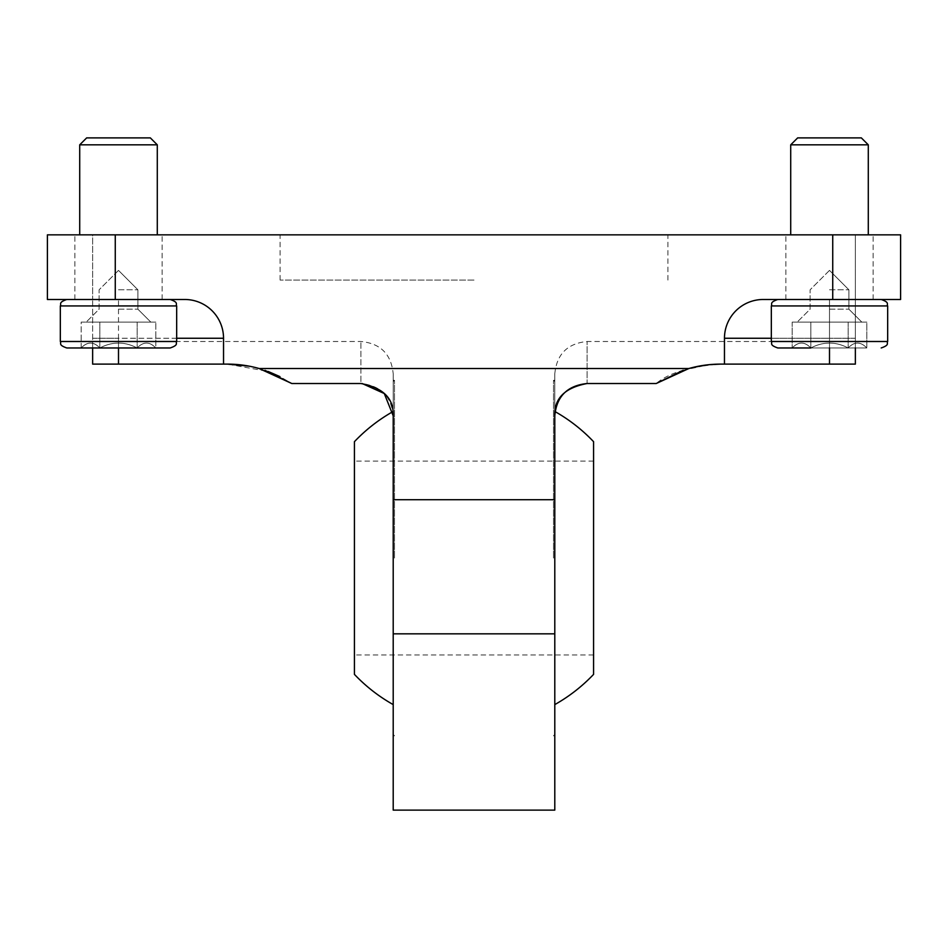 <?xml version="1.0" encoding="UTF-8"?>
<svg xmlns="http://www.w3.org/2000/svg" width="948" height="948" viewBox="0 0 948 948"><rect width="100%" height="100%" fill="white"/><g stroke="black" fill="none" stroke-linecap="round" stroke-linejoin="round"><path stroke-width="0.71" stroke-dasharray="4.74 3.56" d="M855.357 347.963L855.357 234.843L900.6 234.843L855.357 234.843L855.357 364.115L855.357 341.493L855.357 364.115L724.462 364.115L724.462 338.258L724.462 364.115L720.539 364.115A116.343 116.343 0 0 0 688.876 368.511L259.124 368.511A116.343 116.343 0 0 0 227.461 364.115L223.538 364.115L223.538 338.258A38.785 38.785 0 0 0 184.753 299.485L115.265 299.485L115.265 234.843L900.6 234.843L900.6 299.485L832.735 299.485L832.735 234.843M724.462 364.115L724.462 338.258A38.785 38.785 0 0 1 763.247 299.485L829.5 299.485L763.247 299.485A38.785 38.785 0 0 0 724.462 338.258A38.785 38.785 0 0 1 763.247 299.485L832.735 299.485M720.539 364.115L855.357 364.115L720.539 364.115C690.191 366.426 668.755 372.884 656.229 383.513L688.876 368.511M92.643 347.963L92.643 299.485L92.643 364.115L227.461 364.115L268.094 371.45M223.538 364.115L223.538 338.258A38.785 38.785 0 0 0 184.753 299.485L74.868 299.485L184.753 299.485A38.785 38.785 0 0 1 223.538 338.258L223.538 364.115L92.643 364.115L92.643 341.493L92.643 364.115L227.461 364.115M115.265 299.485L47.4 299.485L47.4 234.843L92.643 234.843L92.643 299.485L47.4 299.485L92.643 299.485L92.643 234.843L47.4 234.843L115.265 234.843M394.498 558.028L394.498 380.278L394.498 558.028M393.207 558.028L393.207 380.278L393.207 558.028M683.153 370.289L708.997 364.696M259.124 368.511L291.771 383.513L279.992 376.652M249.312 366.189L264.978 370.336M360.892 383.513L291.771 383.513L360.892 383.513L360.892 341.493L360.892 383.513C383.158 387.72 393.93 398.492 393.207 415.828L393.207 373.808L393.207 415.828C391.417 396.359 380.646 385.587 360.892 383.513L291.771 383.513M554.793 810.113L554.793 633.833L393.207 633.833L393.207 415.828M656.229 383.513L587.108 383.513L587.108 341.493L587.108 383.513L656.229 383.513L587.108 383.513C564.842 387.708 554.07 398.492 554.793 415.828L554.793 633.833M554.793 415.828L554.793 373.808L554.793 415.828C556.606 396.335 567.378 385.563 587.108 383.513M393.207 633.833L393.207 810.113M829.5 234.843L785.868 234.843L829.5 234.843M118.5 234.843L74.868 234.843L118.5 234.843M474 234.843L280.087 234.843L474 234.843M554.793 558.028L554.793 380.278L554.793 558.028M553.502 558.028L553.502 380.278L553.502 558.028M593.578 441.685L593.578 674.372M354.422 441.685L354.422 674.372M81.184 347.963C87.346 341.446 93.568 341.446 99.836 347.963C112.267 341.458 124.698 341.458 137.164 347.963L155.816 347.963C149.654 341.446 143.432 341.446 137.164 347.963C124.733 341.458 112.302 341.458 99.836 347.963L81.184 347.963L99.836 347.963L99.836 322.107L155.816 322.107L86.185 322.107L99.836 322.107L99.836 347.963C93.674 341.446 87.453 341.446 81.184 347.963L81.184 322.107L118.5 322.107L81.184 322.107L90.51 322.107L81.184 322.107L81.184 347.963C87.346 341.446 93.568 341.446 99.836 347.963L137.164 347.963C124.733 341.458 112.302 341.458 99.836 347.963L81.184 347.963L99.836 347.963C93.674 341.446 87.453 341.446 81.184 347.963L118.5 347.963L118.5 299.485L74.868 299.485L170.213 299.485L66.787 299.485L170.213 299.485L66.787 299.485L157.285 299.485L79.715 299.485L118.5 299.485L118.5 338.258L223.538 338.258M724.462 338.258L829.5 338.258L829.5 299.485L855.357 299.485L785.868 299.485L881.213 299.485L777.787 299.485L881.213 299.485L777.787 299.485L868.285 299.485L790.715 299.485L829.5 299.485L829.5 347.963L866.816 347.963C860.654 341.446 854.432 341.446 848.164 347.963C835.733 341.458 823.302 341.458 810.836 347.963C804.674 341.446 798.453 341.446 792.184 347.963L866.816 347.963C860.654 341.446 854.432 341.446 848.164 347.963C854.326 341.446 860.547 341.446 866.816 347.963L848.164 347.963C835.733 341.458 823.302 341.458 810.836 347.963L792.184 347.963C798.346 341.446 804.568 341.446 810.836 347.963C823.267 341.458 835.698 341.458 848.164 347.963L866.816 347.963L866.816 322.107L801.51 322.107L866.816 322.107L848.164 322.107L848.164 347.963L810.836 347.963C804.674 341.446 798.453 341.446 792.184 347.963L848.164 347.963C854.326 341.446 860.547 341.446 866.816 347.963L866.816 322.107L810.836 322.107L810.836 347.963L792.184 347.963C798.346 341.446 804.568 341.446 810.836 347.963C823.267 341.458 835.698 341.458 848.164 347.963L848.164 322.107L792.184 322.107L810.836 322.107L810.836 347.963L810.836 322.107L861.815 322.107L792.184 322.107L792.184 347.963L792.184 322.107L810.836 322.107L810.836 347.963M474 280.087L280.087 280.087L474 280.087M99.836 347.963L99.836 322.107L99.836 347.963C112.267 341.458 124.698 341.458 137.164 347.963C143.326 341.446 149.547 341.446 155.816 347.963C149.654 341.446 143.432 341.446 137.164 347.963L99.836 347.963L137.164 347.963C143.326 341.446 149.547 341.446 155.816 347.963L155.816 322.107L137.164 322.107L137.164 347.963L137.164 322.107L90.51 322.107L155.816 322.107L155.816 347.963M176.672 341.493L176.672 305.943L60.328 305.943L176.672 305.943L60.328 305.943L60.328 341.493L176.672 341.493C175.427 343.413 179.042 344.882 170.213 347.963L118.5 347.963M157.285 234.843L157.285 144.831L79.715 144.831L157.285 144.831L79.715 144.831L79.715 234.843M157.285 144.831L150.341 137.887L86.659 137.887L150.341 137.887L86.659 137.887L79.715 144.831M118.5 289.792L137.887 289.792L118.5 289.792M118.5 309.178L137.887 309.178L118.5 309.178M146.49 322.107L150.815 322.107L146.49 322.107M137.164 322.107L137.164 347.963L137.164 322.107M771.328 341.493L771.328 305.943L887.672 305.943L771.328 305.943L887.672 305.943L887.672 341.493L771.328 341.493C772.573 343.413 768.958 344.882 777.787 347.963L829.5 347.963M868.285 234.843L868.285 144.831L790.715 144.831L868.285 144.831L790.715 144.831L790.715 234.843M868.285 144.831L861.341 137.887L797.659 137.887L861.341 137.887L797.659 137.887L790.715 144.831M829.5 289.792L848.887 289.792L829.5 289.792M829.5 309.178L848.887 309.178L829.5 309.178M848.164 322.107L848.164 347.963L848.164 322.107M771.328 338.258L829.5 338.258L829.5 364.115M176.672 338.258L118.5 338.258L118.5 364.115M554.793 499.714L393.207 499.714M92.643 338.258L118.5 338.258L92.643 338.258M855.357 338.258L829.5 338.258L855.357 338.258M393.207 381.57L394.498 380.278L393.207 380.278M393.207 734.487L394.498 735.778L393.207 735.778M554.793 373.808C556.713 354.185 567.485 343.413 587.108 341.493L855.357 341.493M92.643 341.493L360.892 341.493C380.515 343.413 391.287 354.185 393.207 373.808M554.793 380.278L553.502 380.278L554.793 381.57M554.793 735.778L553.502 735.778L554.793 734.487M593.578 461.072L354.422 461.072M593.578 654.985L354.422 654.985M667.913 280.087L667.913 234.843M280.087 280.087L280.087 234.843M162.132 299.485L162.132 234.843L162.132 299.485M74.868 299.485L74.868 234.843L74.868 299.485M873.132 299.485L873.132 234.843L873.132 299.485M785.868 299.485L785.868 234.843L785.868 299.485M118.5 270.393L99.113 289.792L99.113 309.178L86.185 322.107L99.113 309.178L99.113 289.792L118.5 270.393L137.887 289.792L137.887 309.178L150.815 322.107L137.887 309.178L137.887 289.792L118.5 270.393M829.5 270.393L810.113 289.792L810.113 309.178L797.185 322.107L810.113 309.178L810.113 289.792L829.5 270.393L848.887 289.792L848.887 309.178L861.815 322.107L848.887 309.178L848.887 289.792L829.5 270.393"/><path stroke-width="1.42" d="M832.735 299.485L832.735 234.843L900.6 234.843L900.6 299.485L763.247 299.485A38.785 38.785 0 0 0 724.462 338.258L724.462 364.115L855.357 364.115L855.357 347.963M724.462 364.115L720.539 364.115A116.343 116.343 0 0 0 688.876 368.511L259.124 368.511A116.343 116.343 0 0 0 227.461 364.115L223.538 364.115L223.538 338.258L176.672 338.258M832.735 234.843L47.4 234.843L47.4 299.485L184.753 299.485A38.785 38.785 0 0 1 223.538 338.258M92.643 347.963L92.643 364.115L223.538 364.115M688.876 368.511L656.229 383.513L683.153 370.289M708.997 364.696L720.539 364.115M279.992 376.652L268.094 371.45M264.978 370.336L291.771 383.513L259.124 368.511M227.461 364.115L249.312 366.189M291.771 383.513L360.892 383.513C383.158 387.708 393.93 398.492 393.207 415.828L393.207 810.113L554.793 810.113L554.793 415.828C554.07 398.492 564.842 387.72 587.108 383.513L656.229 383.513M554.793 415.828C556.583 396.359 567.354 385.587 587.108 383.513M362.183 383.537L384.272 393.527L393.207 415.828M554.793 704.601C569.238 696.46 582.155 686.388 593.578 674.372L593.578 441.685C582.155 429.669 569.238 419.597 554.793 411.456M393.207 704.601C378.762 696.46 365.845 686.388 354.422 674.372L354.422 441.685C365.845 429.669 378.762 419.597 393.207 411.456M155.816 347.963L99.836 347.963M81.184 347.963L66.787 347.963C57.958 344.882 61.573 343.413 60.328 341.493C61.573 343.413 57.958 344.882 66.787 347.963L170.213 347.963C179.042 344.882 175.427 343.413 176.672 341.493L176.672 305.943C175.427 304.035 179.042 302.554 170.213 299.485C179.042 302.554 175.427 304.035 176.672 305.943L60.328 305.943C61.573 304.035 57.958 302.554 66.787 299.485C57.958 302.554 61.573 304.035 60.328 305.943L60.328 341.493L176.672 341.493M79.715 234.843L79.715 144.831L157.285 144.831L157.285 234.843M79.715 144.831L86.659 137.887L150.341 137.887L157.285 144.831M771.328 341.493L771.328 305.943L887.672 305.943L887.672 341.493C886.427 343.413 890.042 344.882 881.213 347.963C890.042 344.882 886.427 343.413 887.672 341.493L771.328 341.493C772.573 343.413 768.958 344.882 777.787 347.963L810.836 347.963M790.715 234.843L790.715 144.831L868.285 144.831L868.285 234.843M790.715 144.831L797.659 137.887L861.341 137.887L868.285 144.831M115.265 299.485L115.265 234.843M829.5 347.963L829.5 364.115M724.462 338.258L771.328 338.258M118.5 364.115L118.5 347.963M554.793 499.714L393.207 499.714M554.793 633.833L393.207 633.833M887.672 305.943C886.427 304.035 890.042 302.554 881.213 299.485C890.042 302.554 886.427 304.035 887.672 305.943M771.328 305.943C772.573 304.035 768.958 302.554 777.787 299.485C768.958 302.554 772.573 304.035 771.328 305.943"/></g></svg>
